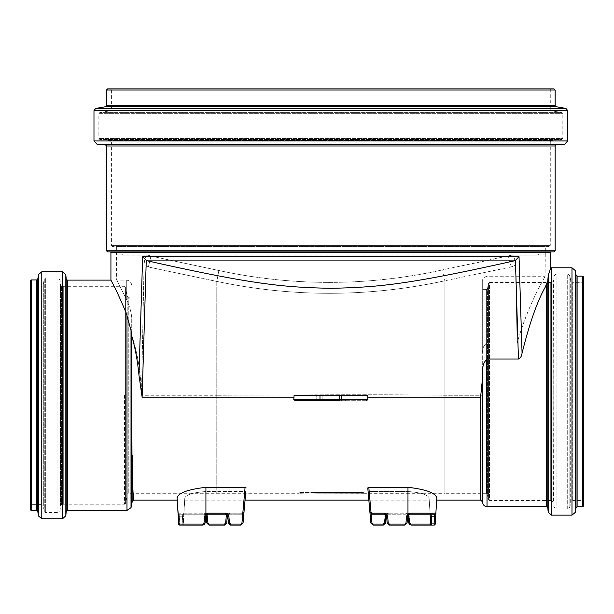 <?xml version="1.0" encoding="UTF-8"?>
<svg xmlns="http://www.w3.org/2000/svg" width="614" height="614" viewBox="0 0 614 614"><rect width="100%" height="100%" fill="white"/><g stroke="black" fill="none" stroke-linecap="round" stroke-linejoin="round"><path stroke-width="0.46" stroke-dasharray="3.07 2.3" d="M243.029 523.09L241.947 523.067L244.71 491.515L245.838 491.062L244.71 491.515L205.92 491.515C193.118 492.543 186.08 494.684 184.799 497.954L183.348 524.057L203.111 524.057L204.147 523.067L204.723 516.167L205.92 513.872L205.92 491.515L244.71 491.515L242.898 512.199L241.816 513.189L229.498 513.189L226.842 514.563L229.498 513.189L241.816 513.189L242.898 512.199L245.078 487.309L205.92 487.309C188.007 489.373 178.39 492.919 177.07 497.954M240.865 524.057L240.865 525.077L230.588 525.077L228.423 523.09L229.506 523.067L230.588 524.057L240.865 524.057L241.947 523.067M228.423 523.09L227.817 516.197L228.899 516.167L229.506 523.067M206.58 514.662L205.92 513.872M205.744 516.197L204.723 516.167M204.439 524.51L205.145 523.09L204.147 523.067M183.348 524.057A1.09 1.074 90 0 1 182.266 525.077L202.981 525.077L203.111 524.057M179.779 525.062L179.718 523.09L178.705 523.09L182.22 523.09L182.765 514.21L182.581 516.197L182.826 514.21L204.063 514.21L179.165 514.21L179.288 516.197L179.104 514.21L179.948 525.077L182.266 525.077L182.22 523.09L183.302 523.067M179.948 525.077L182.089 525.077L179.787 525.077L179.718 523.09L182.151 523.09L182.581 516.197L182.089 525.077L182.151 523.09L178.636 523.067L178.206 516.167L179.288 516.197L179.718 523.09L179.288 516.197L178.237 516.19L183.693 516.167M182.719 514.662A1.09 0.86 -176.4 0 0 183.809 513.872L183.847 513.189A1.09 1.09 0 0 1 182.765 514.21A1.09 1.09 0 0 0 183.847 513.189L183.233 523.067L183.663 516.167L182.581 516.197L183.663 516.167L184.799 497.954C186.08 494.684 193.118 492.543 205.92 491.515L205.92 513.772L204.155 513.189L183.908 513.189L183.816 513.68A1.09 0.921 -176.4 0 1 182.734 514.54M182.151 523.09L183.233 523.067L183.172 524.057L183.233 523.067L182.151 523.09M182.089 525.077A1.09 1.09 0 0 0 183.172 524.057A1.09 1.09 0 0 1 182.089 525.077A1.09 1.09 0 0 0 183.172 524.057M179.135 514.54A1.09 0.921 -3.6 0 1 178.052 513.68L178.083 513.189A1.09 1.082 90 0 0 179.165 514.21L182.826 514.21A1.09 1.082 -90 0 0 183.908 513.189M178.083 513.189L203.994 513.189L204.063 514.21L205.299 514.601L204.063 514.21L204.155 513.189M207.309 516.167L206.227 516.197L205.299 514.601L205.92 513.772L206.726 514.563L205.92 513.772L205.299 514.601L205.989 515.376M227.579 515.376L229.498 514.21L241.816 514.21L243.981 512.229L242.898 512.199L243.981 512.229L241.816 514.21L229.498 514.21L227.579 515.376M184.66 500.141L245.04 500.141L246.114 487.9L243.981 512.229M227.333 516.197L226.735 523.09L225.653 523.067L226.251 516.167L227.333 516.197M225.653 523.067L224.571 524.057L224.571 525.077L208.998 525.077L208.998 524.057L207.916 523.067L206.834 523.09M182.765 514.21L179.104 514.21L182.765 514.21A1.09 1.09 0 0 0 183.847 513.189M246.114 487.9L245.078 487.309M203.994 513.189L205.92 513.772L205.92 487.309M178.697 524.057L178.636 523.067M179.104 514.21A1.09 1.09 0 0 1 178.022 513.189A1.09 1.09 0 0 0 179.104 514.21A1.09 1.09 0 0 1 178.022 513.189L178.068 513.872A1.09 0.86 -3.6 0 0 179.15 514.662M430.721 524.057L430.66 523.067L434.167 523.09L434.597 516.197L435.687 516.167L435.825 513.872A1.09 0.86 3.6 0 1 434.743 514.662L434.574 516.197L431.281 516.197L431.128 514.21L431.803 525.077L434.106 525.077L434.167 523.09L435.257 523.067L435.196 524.057M431.619 525.077L431.281 516.197L434.597 516.197L434.789 514.21A1.09 1.09 0 0 0 435.871 513.189A1.09 1.09 0 0 1 434.789 514.21L434.789 514.21A1.09 1.09 0 0 0 435.871 513.189M430.66 523.09L434.106 523.09L433.944 525.077L435.188 523.074L434.106 523.09L434.574 516.197L435.656 516.167L435.188 523.074L436.823 497.954C435.495 492.912 425.878 489.366 407.972 487.309L368.814 487.309L367.778 487.9L368.853 500.141L429.232 500.141L429.094 497.954L430.107 514.21L429.232 500.141M431.803 525.077L433.944 525.077A1.09 1.082 90 0 0 435.019 524.057L435.188 523.067M433.944 525.077L410.912 525.077L411.035 524.057L435.019 524.057M408.747 523.09L409.906 523.067L411.035 524.057M410.912 525.077L409.454 524.51M408.663 522.123L408.233 517.165M407.903 515.376L407.305 514.662L407.972 513.872L407.305 514.662L405.977 514.21L407.305 514.662L408.141 516.197L409.277 516.167L409.906 523.067M408.617 514.578L409.277 516.167M405.977 514.21L388.24 514.21L386.313 515.376L388.24 514.21L405.977 514.21L405.977 513.189L407.972 513.872L405.977 513.189L388.24 513.189L405.977 513.189L405.977 514.21M386.076 516.197L384.993 516.167L384.387 523.067L385.469 523.09L386.076 516.197M383.305 524.057L383.305 525.077L373.028 525.077L373.028 524.057L383.305 524.057L384.387 523.067M371.148 514.002L369.183 491.515L407.972 491.515L369.183 491.515L368.055 491.062L369.183 491.515L370.994 512.199L369.912 512.229L367.778 487.9L370.864 523.09L371.946 523.067L373.028 524.057M409.738 513.189L409.83 514.21L408.586 514.601L407.665 516.197L407.059 523.09L405.977 523.067L406.583 516.167L407.972 513.772L409.738 513.189L429.984 513.189L430.076 513.68A1.09 0.921 176.4 0 0 430.314 514.21M388.24 523.067L387.158 523.09L386.551 516.197L387.634 516.167L388.24 523.067L389.322 524.057L404.895 524.057L405.977 523.067M384.387 514.21L372.076 514.21L372.076 513.189L384.387 513.189L384.387 514.21M430.66 523.067L430.23 516.167L431.312 516.197L430.23 516.182L430.084 513.872A1.09 0.86 176.4 0 0 431.166 514.662M431.128 514.21A1.09 1.09 0 0 1 430.046 513.189A1.09 1.09 0 0 0 431.128 514.21A1.09 1.09 0 0 1 430.046 513.189M431.066 514.21A1.09 1.082 90 0 1 429.984 513.189M408.586 514.601L407.972 513.772L407.972 491.515C420.774 492.543 427.812 494.684 429.094 497.954C427.812 494.684 420.774 492.543 407.972 491.515L407.972 487.309M407.665 516.197L406.583 516.167M314.552 493.149L315.742 493.203L314.552 493.149L314.552 492.482L314.552 493.019L312.756 492.935L314.552 493.019L314.552 492.482L363.434 492.482L363.434 493.249L315.742 493.203L363.434 493.303L363.434 492.482L314.552 492.482L314.552 493.149M314.552 492.482L299.233 492.482L314.552 492.482M299.832 493.295L312.756 492.935L299.832 493.295L299.832 492.482L299.832 493.295M142.655 256.683L146.262 260.39L142.118 397.151L138.964 375.185L142.655 256.683L519.037 256.683L515.43 260.39L514.087 260.881C404.726 285.449 376.474 287.198 330.846 288.334C285.211 287.198 256.967 285.449 147.598 260.881L146.262 260.39M487.025 506.665L487.025 358.998L518.446 358.998C520.388 358.284 521.593 356.327 522.061 353.127L519.037 256.683M487.025 358.998C483.725 362.145 482.297 366.404 482.75 371.792L480.585 397.151L367.709 397.151L367.594 395.262L294.091 395.262L293.791 399.607L295.372 400.696L366.312 400.696L367.901 399.607L367.709 397.151M339.534 400.696L339.534 395.262L316.724 395.262L344.968 395.262L339.534 395.262L339.534 400.696L346.05 400.696L315.634 400.696L346.05 400.696L315.634 400.696L322.15 400.696L322.15 399.607L339.534 399.607L339.534 400.696L339.534 399.607L344.968 399.607L316.724 399.607L322.15 399.607L322.15 400.696M341.706 395.262L294.091 395.262L367.594 395.262L341.706 395.262L341.706 399.607L367.901 399.607M131.726 387.718L131.726 504.14L131.726 363.718L132.148 501.761M134.075 500.141C133.084 499.22 132.44 484.246 132.148 455.227M131.726 504.14L131.642 335.513L131.012 330.439L131.012 507.663M138.964 375.185C137.59 360.763 135.149 347.547 131.642 335.513M436.823 497.954L436.684 500.141M366.312 400.696L295.372 400.696M341.315 400.696L341.706 399.607L319.978 399.607L320.378 400.696M319.978 395.262L319.978 399.607L293.791 399.607M322.15 395.262L316.724 395.262L322.15 395.262L322.15 399.607L316.724 399.607L344.968 399.607L322.15 399.607L322.15 395.262M550.712 282.286L550.712 500.633L550.712 282.286L551.403 282.286L551.403 500.633L551.403 282.286L553.567 280.306L553.943 506.957L553.943 275.962L553.943 506.957L556.107 508.945L567.704 508.945L567.704 273.974L567.704 508.945L569.846 507.149L570.682 502.375L570.682 280.544L570.682 502.375L572.824 500.579L582.755 500.579L582.755 282.34L582.755 500.579L583.3 501.124L583.3 281.795L583.3 501.124M550.712 282.448L550.712 500.471L550.712 282.448L489.488 282.448L489.488 500.471L550.712 500.471M550.712 500.633L551.403 500.633L553.567 502.613L553.943 275.962L556.107 273.974L556.107 508.945L556.107 273.974L567.704 273.974L569.846 275.77L569.846 507.149L569.846 275.77L570.682 280.544L572.824 282.34L572.824 500.579L572.824 282.34L582.755 282.34L583.3 281.795M363.434 493.303L444.904 493.303L444.904 280.775C368.914 297.253 292.87 297.46 216.788 281.404C292.87 297.46 368.914 297.253 444.904 280.775L442.679 269.853L511.969 255.094C513.826 255.877 515.031 259.254 515.568 265.217L510.948 266.998L508.384 256.084L442.679 269.853C368.101 286.339 293.492 286.561 218.853 270.521L216.78 281.442L148.365 266.983L150.975 256.084L218.853 270.521C293.492 286.561 368.101 286.339 442.679 269.853L444.904 280.744L444.904 493.303L486.395 493.303L487.47 494.201L488.414 499.573L488.414 283.346L488.414 499.573L489.488 500.471L489.488 282.448L488.414 283.346L487.47 288.718L487.47 494.201L487.47 288.718L486.395 289.616L486.395 493.303L486.395 289.616L482.681 289.616L482.681 395.262L444.904 395.262C414.711 394.687 358.33 394.733 330.831 394.787L216.78 395.262L332.021 394.787C359.336 394.733 414.964 394.687 444.904 395.262L482.681 395.262L482.681 289.616M583.3 506.228L583.3 276.691M515.568 265.217C515.323 259.875 514.125 256.506 511.969 255.094L508.384 256.084L150.975 256.084L147.598 255.094L150.975 256.084L508.384 256.084L510.948 266.998L444.904 280.744L510.948 266.998L515.568 265.217L517.149 343.049L487.025 343.049C483.648 345.206 482.197 348.552 482.681 353.096C482.197 348.552 483.648 345.206 487.025 343.049L517.149 343.049C529.053 300.967 547.719 272.624 544.894 276.592C543.536 279.738 527.372 306.202 517.149 343.049C529.053 300.967 547.719 272.624 544.894 276.592C543.536 279.738 527.372 306.202 517.149 343.049L515.568 265.217M147.598 255.094C145.741 255.923 144.551 259.338 144.037 265.34L141.496 395.262L216.78 395.262L141.496 395.262C140.821 372.775 137.567 352.812 131.726 335.367L131.726 318.121C131.442 312.749 129.631 306.332 126.292 298.872C113.636 274.044 113.636 274.044 126.292 298.872C113.636 274.044 113.636 274.044 126.292 298.872C129.615 306.271 131.427 312.687 131.726 318.121L131.726 335.367C137.559 352.751 140.813 372.721 141.496 395.262L144.037 265.34C144.275 259.929 145.464 256.514 147.598 255.094L122.754 255.048L147.598 255.094M216.78 281.442L216.78 493.303L216.78 281.442L218.853 270.521L150.975 256.084L148.365 266.983L144.037 265.34L148.365 266.983L216.78 281.442M482.681 353.096L482.681 280.606L482.681 353.096M511.969 255.094L538.317 255.048L511.969 255.094M538.371 254.042L538.317 255.048L538.371 254.042L545.27 254.042L538.371 254.042M131.012 330.439L126.292 313.201C119.768 297.821 115.056 287.598 112.17 282.517L110.927 280.114M63.288 286.308L63.288 504.217L63.288 286.308L124.512 286.308L125.586 287.206L125.586 503.319L125.586 287.206L127.19 296.324L128.265 297.222L128.265 493.303L128.265 297.222L131.726 297.222M122.708 254.042L122.754 255.048L122.708 254.042L116.422 254.042L122.708 254.042M545.332 246.437L116.353 246.437L545.332 246.437L545.078 276.254L487.025 276.254L487.025 343.049L487.025 276.254C483.702 277.267 482.259 278.718 482.681 280.606M550.766 267.85L548.187 275.525L548.187 512.16M547.788 507.655L547.788 280.997L545.278 287.114C537.396 300.898 529.652 322.903 522.061 353.127M30.7 280.491L30.7 510.027M30.7 504.923L30.7 285.602L30.7 504.923L31.245 504.378L31.245 286.139L41.176 286.139L41.176 504.378L41.176 286.139L43.318 284.351L44.277 278.871L44.277 511.646L44.277 278.871L45.352 277.973L57.908 277.973L57.908 512.544L57.908 277.973L60.072 279.961L60.525 285.149L60.525 505.376L60.525 285.149L61.607 286.139L63.288 286.139L63.288 504.378L63.288 286.139M554.081 88.923L107.611 88.923M110.328 88.923L551.364 88.923L110.328 88.923L111.41 90.012L550.274 90.012L550.274 108.732L111.41 108.732L550.274 108.732L552.07 110.865L561.925 112.608L99.76 112.608L561.925 112.608L562.823 113.674L562.823 138.457L98.862 138.457L562.823 138.457L561.833 139.539L551.763 140.422L109.921 140.422L551.763 140.422L550.274 142.041L550.274 245.354L111.41 245.354L550.274 245.354L549.192 246.437L112.5 246.437L549.192 246.437M554.081 251.87L107.611 251.87M230.588 525.077L230.588 524.057M225.653 514.21L225.653 513.189L207.908 513.189L207.908 514.21M229.498 514.21L229.498 513.189L229.498 514.21M241.816 514.21L241.816 513.189L241.816 514.21M179.288 516.197L182.581 516.197L179.288 516.197M388.24 514.21L388.24 513.189L385.577 514.563L388.24 513.189L388.24 514.21M368.814 487.309L371.946 523.067M404.895 525.077L404.895 524.057M389.322 525.077L389.322 524.057M370.994 512.199L372.076 513.189M315.742 492.482L315.742 493.203L315.742 492.482M362.237 492.482L362.237 493.203L362.237 492.482M312.756 492.482L312.756 492.935L312.756 492.482M514.087 260.881L147.598 260.881M518.446 358.998L515.43 260.39M293.976 397.151L142.118 397.151M480.585 397.151L480.585 500.141M339.534 395.262L339.534 399.607L339.534 395.262M126.292 298.872L126.292 280.114L126.292 298.872M67.294 280.114L67.294 510.411M126.975 314.913L126.975 510.411M538.317 255.048L122.754 255.048L538.317 255.048M550.766 252.415L110.927 252.415M127.19 296.324L127.19 494.201L127.19 296.324M482.512 501.761L482.512 378.362M482.75 503.073L482.75 371.792M551.433 515.138L551.433 267.788M546.706 506.665L546.706 284.205M571.987 515.138L571.987 267.788M575.195 512.444L575.195 270.475M576.039 507.671L576.039 275.249M577.106 506.773L577.106 276.147M582.755 506.773L582.755 276.147M124.512 395.262L124.512 504.217L124.512 395.262M66.212 279.124L66.212 511.401M65.836 274.757L65.836 515.76M62.59 271.787L62.59 518.738M41.783 271.787L41.783 518.738M38.575 274.481L38.575 516.044M37.769 279.055L37.769 511.47M36.694 279.953L36.694 510.572M31.245 279.953L31.245 510.572M30.7 285.602L31.245 286.139L31.245 504.378L41.176 504.378L43.318 506.174L43.318 284.351L43.318 506.174L44.277 511.646L45.352 512.544L45.352 277.973L45.352 512.544L57.908 512.544L60.072 510.564L60.072 279.961L60.072 510.564L60.525 505.376L61.607 504.378L61.607 286.139L61.607 504.378L63.288 504.378M565.916 108.425L95.769 108.425M567.712 110.566L93.98 110.566M556.061 106.69L105.623 106.69M555.163 105.616L106.521 105.616M555.163 90.012L106.521 90.012M551.364 88.923L550.274 90.012L111.41 90.012L111.41 108.732L109.614 110.865L552.07 110.865L109.614 110.865L99.76 112.608L98.862 113.674L562.823 113.674L98.862 113.674L98.862 138.457L99.859 139.539L561.833 139.539L99.859 139.539L109.921 140.422L111.41 142.041L550.274 142.041L111.41 142.041L111.41 245.354L112.5 246.437M555.163 250.781L106.521 250.781M555.163 146.002L106.521 146.002M556.154 144.919L105.531 144.919M564.734 144.175L96.951 144.175M567.712 140.928L93.98 140.928M182.826 514.21L183.816 513.68M299.233 492.482L299.233 493.295L128.265 493.303L127.19 494.201L125.586 503.319L124.512 504.217L63.288 504.217M344.968 399.607L346.05 400.696L344.968 399.607L344.968 395.262L344.968 399.607M316.724 399.607L315.634 400.696L316.724 399.607L316.724 395.262L316.724 399.607M116.353 246.437L116.645 280.114L126.292 280.114C129.592 280.437 131.404 282.248 131.726 285.548"/><path stroke-width="0.92" d="M245.838 491.062L243.029 523.09L240.865 525.077L243.029 523.09L245.838 491.062M227.817 516.197L225.653 514.21L207.908 514.21L206.58 514.662L205.744 516.197L205.145 523.09L205.744 516.197L206.58 514.662L207.908 514.21L225.653 514.21L227.817 516.197L228.423 523.09L230.588 525.077L240.865 525.077L240.865 524.057L230.588 524.057L229.506 523.067L228.769 515.491L227.587 513.826L225.653 513.189L228.316 514.563L228.899 516.167L227.817 516.197M204.439 524.51L202.981 525.077L205.145 523.09L203.986 523.067L202.858 524.057L178.874 524.057L177.07 497.954C178.39 492.919 188.007 489.373 205.92 487.309L245.078 487.309L246.114 487.9M205.989 515.376L206.227 516.197L207.309 516.167L206.726 514.563L207.916 523.067L207.309 516.167M206.834 523.09L208.998 525.077L206.834 523.09L206.227 516.197L206.834 523.09L207.916 523.067L208.998 524.057L224.571 524.057L208.998 524.057L208.998 525.077L224.571 525.077L226.735 523.09L225.653 523.067L224.571 524.057L224.571 525.077L226.735 523.09L227.333 516.197L226.251 516.167L225.653 523.067M227.333 516.197L227.579 515.376L227.333 516.197M243.981 512.229L245.04 500.141L368.853 500.141L370.864 523.09L373.028 525.077L370.864 523.09L371.946 523.067L371.148 514.002M179.779 525.062L202.981 525.077L202.858 524.057M179.787 525.077A1.09 1.09 0 0 1 178.697 524.057A1.09 1.09 0 0 0 179.787 525.077A1.09 1.09 0 0 1 178.697 524.057L178.705 523.067M178.022 513.189L178.636 523.067M178.237 516.167L178.705 523.074L179.948 525.077A1.09 1.082 -90 0 1 178.874 524.057M205.744 516.197L204.615 516.167L203.986 523.067M206.58 514.662L205.92 513.872L204.615 516.167M228.423 523.09L229.506 523.067M243.029 523.09L241.947 523.067L240.865 524.057M368.814 487.309L367.778 487.9L369.912 512.229L370.994 512.199L368.814 487.309L407.972 487.309C425.886 489.373 435.503 492.919 436.823 497.954L435.84 513.68L435.81 513.189L409.899 513.189L407.972 513.772L406.583 516.167L405.977 523.067L404.895 524.057L389.322 524.057L388.24 523.067L387.587 515.829L386.329 513.826L384.387 513.189L372.076 513.189L370.994 512.199M372.076 513.189L372.076 514.21L369.912 512.229L372.076 514.21L384.387 514.21L386.551 516.197L387.587 515.829L386.037 513.642L384.387 513.189L384.387 514.21L386.551 516.197L387.158 523.09L388.24 523.067M406.583 516.167L407.665 516.197L407.059 523.09L404.895 525.077L389.322 525.077L387.158 523.09L389.322 525.077L404.895 525.077L407.059 523.09L405.977 523.067M407.665 516.197L408.586 514.601L407.972 513.772L407.972 487.309M408.586 514.601L409.83 514.21L409.899 513.189M430.053 513.45L431.066 514.21L434.727 514.21L431.128 514.21L434.727 514.21L434.597 516.197L431.312 516.197L431.066 514.21L409.83 514.21L434.727 514.21A1.09 1.082 -90 0 0 435.81 513.189M434.758 514.54A1.09 0.921 3.6 0 0 435.84 513.68L435.257 523.067L435.687 516.167L434.597 516.197L434.167 523.09L435.257 523.067L435.196 524.057A1.09 1.09 0 0 1 434.106 525.077A1.09 1.09 0 0 0 435.196 524.057A1.09 1.09 0 0 1 434.106 525.077L434.167 523.09L430.66 523.067L430.721 524.057A1.09 1.09 0 0 0 431.803 525.077L434.106 525.077M435.825 513.872L435.687 516.167M434.789 514.21L434.743 514.662M409.454 524.51L408.663 522.123M408.233 517.165L408.747 523.09L410.912 525.077L431.803 525.077L431.312 516.197L430.199 516.167L430.544 524.057L410.781 524.057L409.745 523.067L408.617 514.578M386.313 515.376L386.076 516.197L386.313 515.376M384.387 523.067L385.469 523.09L383.305 525.077L385.469 523.09L386.076 516.197L384.993 516.167L385.577 514.563L384.387 523.067L383.305 524.057L373.028 524.057L371.946 523.067M373.028 524.057L373.028 525.077L383.305 525.077L383.305 524.057M407.903 515.376L408.141 516.197L409.17 516.167M430.544 524.057A1.09 1.074 -90 0 0 431.619 525.077L431.634 525.062M408.747 523.09L409.745 523.067M410.912 525.077L410.781 524.057M430.084 513.872L430.199 516.167M431.803 525.077A1.09 1.09 0 0 1 430.721 524.057A1.09 1.09 0 0 0 431.803 525.077M430.107 514.21L430.66 523.067M431.158 514.54A1.09 0.921 176.4 0 1 430.314 514.21M177.07 497.954L178.068 513.872M519.037 256.683L515.43 260.39L518.446 358.998C520.434 358.2 521.639 356.243 522.061 353.127L519.037 256.683L142.655 256.683L146.262 260.39L147.598 260.881C256.967 285.449 285.211 287.198 330.846 288.334C376.474 287.198 404.726 285.449 514.087 260.881L515.43 260.39M322.15 400.696L295.372 400.696L293.791 399.607L293.976 397.151L142.118 397.151L138.964 375.185L142.655 256.683M295.372 400.696L339.534 400.696M320.378 400.696L319.978 399.607L293.791 399.607M341.315 400.696L341.706 399.607L319.978 399.607L319.978 395.262L294.091 395.262L293.976 397.151M367.901 399.607L341.706 399.607L341.706 395.262L367.594 395.262L367.901 399.607L366.312 400.696M341.706 395.262L319.978 395.262M131.642 335.513L131.726 504.977L131.012 507.663L131.012 330.439L131.642 335.513C135.149 347.547 137.59 360.763 138.964 375.185M131.726 504.977L132.148 501.761L131.726 387.718M132.148 455.227C132.44 484.246 133.084 499.22 134.075 500.141L177.208 500.141M480.585 500.141L480.585 397.151L482.512 378.362L482.512 501.761L480.585 500.141L436.684 500.141L436.823 497.954M582.755 276.147L583.3 276.691L583.3 506.228L582.755 506.773L577.106 506.773L577.106 276.147L582.755 276.147L582.755 506.773M131.012 507.663L126.975 510.411L67.294 510.411L67.294 280.114L110.927 280.114L112.17 282.517C115.056 287.598 119.768 297.821 126.292 313.201L131.012 330.439M110.927 280.114L110.927 252.415L550.766 252.415L550.766 267.85L548.187 275.525L547.788 280.997L548.187 275.525L548.187 512.16L551.433 515.138L571.987 515.138L571.987 267.788L551.433 267.788L551.433 515.138M522.061 353.127C529.652 322.903 537.396 300.898 545.278 287.114L547.788 280.997L547.788 507.655L546.706 506.665L546.706 284.205M482.512 378.362L482.75 371.792C482.297 366.404 483.725 362.145 487.025 358.998L518.446 358.998M575.195 512.444L575.195 270.475L576.039 275.249L576.039 507.671L575.195 512.444L571.987 515.138M67.294 510.411L66.212 511.401L65.836 515.76L65.836 274.757L66.212 279.124L67.294 280.114M62.59 271.787L62.59 518.738L41.783 518.738L41.783 271.787L62.59 271.787L65.836 274.757M38.575 274.481L38.575 516.044L37.769 511.47L37.769 279.055L38.575 274.481L41.783 271.787M37.769 511.47L36.694 510.572L31.245 510.572L31.245 279.953L36.694 279.953L37.769 279.055M31.245 510.572L30.7 510.027L30.7 280.491L31.245 279.953M565.916 108.425L95.769 108.425L105.623 106.69L556.061 106.69L565.916 108.425L567.712 110.566L567.712 140.928L564.734 144.175L556.154 144.919L555.163 146.002L555.163 250.781L554.081 251.87L107.611 251.87L106.521 250.781L555.163 250.781M105.623 106.69L106.521 105.616L106.521 90.012L555.163 90.012L555.163 105.616L556.061 106.69M106.521 90.012L107.611 88.923L554.081 88.923L555.163 90.012M205.92 513.872L207.908 513.189L205.92 513.872L205.92 487.309M226.842 514.563L226.251 516.167L226.842 514.563M207.908 514.21L207.908 513.189L225.653 513.189L225.653 514.21M230.588 525.077L230.588 524.057M245.078 487.309L241.947 523.067M389.322 525.077L389.322 524.057M404.895 525.077L404.895 524.057M147.598 260.881L514.087 260.881M142.118 397.151L146.262 260.39M480.585 397.151L367.709 397.151M126.975 510.411L126.975 314.913M482.75 371.792L482.75 503.073C483.302 505.299 484.73 506.496 487.025 506.665L546.706 506.665M487.025 358.998L487.025 506.665M66.212 511.401L66.212 279.124M36.694 510.572L36.694 279.953M95.769 108.425L93.98 110.566L567.712 110.566M106.521 105.616L555.163 105.616M106.521 250.781L106.521 146.002L555.163 146.002M106.521 146.002L105.531 144.919L556.154 144.919M105.531 144.919L96.951 144.175L564.734 144.175M96.951 144.175L93.98 140.928L567.712 140.928M482.512 501.761L482.75 503.073M551.433 267.788L550.766 267.85M547.788 507.655L548.187 512.16M575.195 270.475L571.987 267.788M576.039 507.671L577.106 506.773M576.039 275.249L577.106 276.147M132.148 501.761L134.075 500.141M62.59 518.738L65.836 515.76M38.575 516.044L41.783 518.738M110.927 252.415L110.382 251.87M550.766 252.415L551.311 251.87M93.98 140.928L93.98 110.566"/></g></svg>
